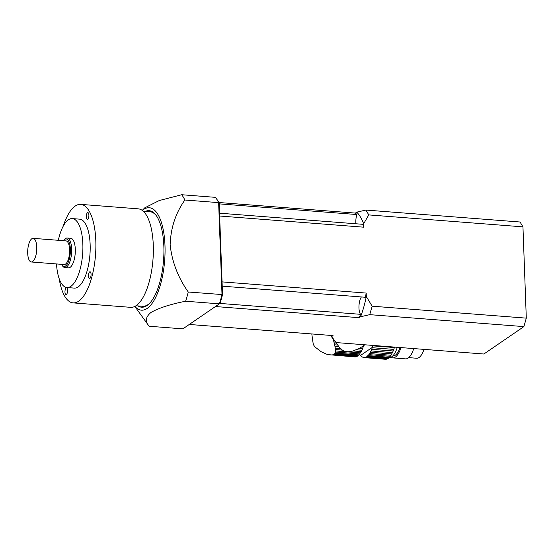 <?xml version="1.0" encoding="UTF-8"?>
<svg xmlns="http://www.w3.org/2000/svg" width="554" height="554" viewBox="0 0 554 554"><rect width="100%" height="100%" fill="white"/><g stroke="black" fill="none" stroke-linecap="round" stroke-linejoin="round"><path stroke-width="0.83" d="M364.871 344.789L361.769 346.908L363.216 347.019A24.688 9.314 -85.6 0 0 363.382 346.541L363.791 345.488M356.34 349.789L361.921 350.225A24.688 9.314 -85.6 0 0 362.621 348.618L359.317 348.362L353.106 350.945L361.243 351.575A3.366 1.267 -85.6 0 1 361.921 350.225M359.317 348.362L361.769 346.908M363.216 347.019A3.366 1.267 -85.6 0 0 362.621 348.618M353.106 350.945C348.604 352.24 345.031 351.963 342.372 350.107L335.509 349.581L335.586 350.952L360.467 352.884A24.688 9.314 -85.6 0 0 361.243 351.575M335.586 350.952L335.495 352.06L359.726 353.937A3.366 1.267 -85.6 0 1 360.467 352.884M335.495 352.06L335.17 353.071L358.902 354.913A24.688 9.314 -85.6 0 0 359.726 353.937M335.17 353.071L334.651 353.826L358.119 355.647A3.366 1.267 -85.6 0 1 358.902 354.913M334.651 353.826L333.584 354.56L357.053 356.381A24.688 9.314 -85.6 0 0 358.119 355.647M333.266 354.518L332.532 354.885L356.257 356.721A3.366 1.267 -85.6 0 1 356.755 356.361M332.532 354.885L355.398 356.901A24.688 9.314 -85.6 0 0 356.257 356.721M330.336 354.823L354.622 356.887A3.366 1.267 -85.6 0 1 354.678 356.845M327.13 354.29L331.167 355.024M311.798 333.951L313.28 344.45L314.88 346.894L321.202 351.728L326.742 354.221M336.105 342.559L338.916 346.783L342.372 350.107M336.465 343.051L334.138 342.871L333.695 340.994L334.727 341.077M372.8 345.405L372.828 345.869L394.379 347.538A24.688 9.314 -85.6 0 1 393.776 349.387A3.366 1.267 -85.6 0 0 393.181 350.987L371.741 349.325A24.688 9.314 94.4 0 1 371.041 350.931L392.481 352.593A24.688 9.314 -85.6 0 0 393.181 350.987M372.828 345.869L372.503 347.247A24.688 9.314 94.4 0 1 372.343 347.725L393.776 349.387M338.916 346.783L334.969 346.479L334.595 344.803L337.663 345.038M335.509 349.581L335.302 348.161L340.502 348.563M388.977 357.586L389.171 357.6A22.721 8.573 -85.6 0 0 397.308 347.303M333.217 338.882L333.695 340.994M394.455 347.088A3.366 1.267 -85.6 0 0 394.379 347.538M334.138 342.871L334.595 344.803M371.741 349.325A3.366 1.267 94.4 0 1 372.343 347.725M334.969 346.479L335.302 348.161M392.481 352.593A3.366 1.267 -85.6 0 0 391.803 353.944L370.363 352.282A3.366 1.267 94.4 0 1 371.041 350.931M370.363 352.282A24.688 9.314 94.4 0 1 369.587 353.591L391.027 355.252A24.688 9.314 -85.6 0 0 391.803 353.944M391.027 355.252A3.366 1.267 -85.6 0 0 390.286 356.305L368.846 354.643A3.366 1.267 94.4 0 1 369.587 353.591M368.846 354.643A24.688 9.314 94.4 0 1 368.022 355.62L389.462 357.282A24.688 9.314 -85.6 0 0 390.286 356.305M389.462 357.282A3.366 1.267 -85.6 0 0 388.679 358.016L367.24 356.354A3.366 1.267 94.4 0 1 368.022 355.62M367.24 356.354A24.688 9.314 94.4 0 1 366.173 357.088L387.613 358.75A24.688 9.314 -85.6 0 0 388.679 358.016M387.315 358.729A3.366 1.267 -85.6 0 0 386.817 359.089L365.377 357.427A3.366 1.267 94.4 0 1 366.028 357.053A3.366 1.267 94.4 0 1 366.173 357.088M365.377 357.427A24.688 9.314 94.4 0 1 364.525 357.607L385.958 359.269A24.688 9.314 -85.6 0 0 386.817 359.089M385.238 359.214A3.366 1.267 -85.6 0 0 385.182 359.255L363.743 357.593A3.366 1.267 94.4 0 1 364.172 357.441A3.366 1.267 94.4 0 1 364.525 357.607M363.743 357.593A24.688 9.314 94.4 0 1 362.912 357.378A3.366 1.267 94.4 0 0 362.371 356.977A3.366 1.267 94.4 0 0 362.171 357.005L362.572 357.039M362.171 357.005A24.688 9.314 94.4 0 1 361.395 356.409A3.366 1.267 94.4 0 0 360.709 355.689A24.688 9.314 94.4 0 1 360.516 355.453L359.525 354.193M400.064 347.517A20.747 7.825 94.4 0 1 392.973 355.91L392.807 355.897M391.034 357.219A22.721 8.573 -85.6 0 0 392.814 357.884A22.721 8.573 -85.6 0 0 400.951 347.587M424.011 349.373A21.239 8.012 94.4 0 1 416.65 358.244L408.741 357.628M392.814 357.884L405.59 358.874A22.721 8.573 -85.6 0 0 413.727 348.577M145.356 211.372A48.406 18.261 94.4 0 1 156.18 215.43A48.406 18.261 94.4 0 1 163.852 246.26A48.406 18.261 94.4 0 1 149.345 303.585A48.406 18.261 94.4 0 1 138.022 305.926M156.526 215.922A47.422 17.887 -85.6 0 0 149.926 211.725L143.264 211.206M135.938 305.766L142.593 306.279A47.422 17.887 -85.6 0 0 149.76 303.156M134.871 306.39A51.37 19.376 -85.6 0 0 164.67 260.428A51.37 19.376 -85.6 0 0 142.309 210.43M215.485 197.349L216.295 198.464A72.117 27.201 94.4 0 1 219.183 203.311L222.528 294.596A72.117 27.201 94.4 0 1 220.125 303.059L219.391 303.841A73.107 27.575 -85.6 0 0 222.009 294.617L218.636 202.626A73.107 27.575 -85.6 0 0 215.527 197.404A73.107 27.575 -85.6 0 0 215.485 197.349L181.733 194.731A73.107 27.575 -85.6 0 1 184.884 200.008C175.653 212.999 170.736 227.902 170.147 244.736C171.962 261.717 178 277.471 188.256 292.006A73.107 27.575 -85.6 0 1 185.638 301.231C170.452 304.215 158.901 307.955 150.986 312.442C145.439 317.13 144.816 321.729 149.102 326.244A73.107 27.575 -85.6 0 1 149.061 326.188L134.809 306.424M142.253 210.388L144.795 207.812L159.254 200.541L181.733 194.731M149.102 326.244L182.855 328.861L219.391 303.841L185.638 301.231M219.183 203.311L218.636 202.626L184.884 200.008M222.528 294.596L188.256 292.006M88.467 276.058A3.393 1.281 -85.6 0 0 89.506 278.551A3.393 1.281 -85.6 0 0 89.887 278.433A3.393 1.281 -85.6 0 0 91.064 274.77A3.393 1.281 -85.6 0 0 90.025 271.785A3.393 1.281 -85.6 0 0 88.467 276.058M64.97 292.145A3.393 1.281 -85.6 0 0 66.002 294.638A3.393 1.281 -85.6 0 0 67.54 291.356A3.393 1.281 -85.6 0 0 66.528 287.879A3.393 1.281 -85.6 0 0 64.97 292.145M86.299 216.884A3.393 1.281 -85.6 0 0 87.338 219.377A3.393 1.281 -85.6 0 0 88.869 216.102A3.393 1.281 -85.6 0 0 87.857 212.618A3.393 1.281 -85.6 0 0 86.299 216.884M56.501 263.939A34.577 13.04 -85.6 0 0 66.965 287.54L74.257 288.101A34.577 13.04 -85.6 0 0 89.935 254.639A34.577 13.04 -85.6 0 0 79.603 219.155L72.304 218.588A34.577 13.04 -85.6 0 0 58.336 240.298M59.188 278.71A49.396 18.628 -85.6 0 0 73.114 302.879A49.396 18.628 -85.6 0 0 95.51 255.069A49.396 18.628 -85.6 0 0 80.745 204.378A49.396 18.628 -85.6 0 0 63.267 226.115M73.114 302.879L130.585 307.332A49.396 18.628 -85.6 0 0 152.98 259.521A49.396 18.628 -85.6 0 0 138.216 208.837L80.745 204.378M64.839 267.554L68.488 267.838A14.819 5.588 -85.6 0 0 75.206 253.497A14.819 5.588 -85.6 0 0 70.78 238.289L67.131 238.005A14.819 5.588 94.4 0 1 71.556 253.213A14.819 5.588 94.4 0 1 64.839 267.554A14.819 5.588 94.4 0 1 62.671 266.1L61.979 265.137A13.829 5.215 -85.6 0 0 70.275 253.116A13.829 5.215 -85.6 0 0 63.932 239.951A13.829 5.215 -85.6 0 0 63.308 240.685M66.965 287.54A34.577 13.04 -85.6 0 0 82.636 254.071A34.577 13.04 -85.6 0 0 72.304 218.588M31.315 261.987L64.153 264.528A11.856 4.474 -85.6 0 0 69.527 253.053A11.856 4.474 -85.6 0 0 65.988 240.893L33.15 238.345A11.856 4.474 -85.6 0 0 27.7 253.268A11.856 4.474 -85.6 0 0 31.315 261.987A11.856 4.474 -85.6 0 0 36.689 250.512A11.856 4.474 -85.6 0 0 33.15 238.345M61.48 264.32A13.829 5.215 -85.6 0 0 61.979 265.137M63.932 239.951L64.763 239.113A14.819 5.588 94.4 0 1 67.131 238.005M330.648 335.412A66.189 24.965 -85.6 0 0 331.68 336.541L333.051 335.599L189.281 324.457M361.395 296.951A9.882 3.726 -85.6 0 0 358.978 305.863A9.882 3.726 -85.6 0 0 360.536 314.319A64.216 24.224 94.4 0 1 359.214 317.684L360.585 316.75A66.189 24.965 -85.6 0 0 366.319 296.508L366.194 293.066A64.216 24.224 94.4 0 1 365.37 297.263L222.216 286.162M219.543 213.2L362.69 224.301A64.216 24.224 94.4 0 1 363.777 227.188L363.653 223.74A66.189 24.965 -85.6 0 0 356.748 212.154L355.377 213.089A64.216 24.224 94.4 0 1 356.873 214.537A9.882 3.726 -85.6 0 0 355.903 223.774M522.955 226.856L368.784 214.91L365.896 210.063L520.067 222.009L522.955 226.856L526.3 318.141L523.897 326.604L369.733 314.658L372.136 306.189L366.319 296.508M331.68 336.541L336.022 342.559L483.871 354.013L523.897 326.604M372.136 306.189L526.3 318.141M363.653 223.74L368.784 214.91M366.194 293.066L222.064 281.889L219.647 216.012L363.777 227.188M365.896 210.063L356.748 212.154M355.377 213.089L218.761 202.501M360.585 316.75L369.733 314.658M215.451 306.542L359.214 317.684M356.873 214.537L219.204 203.865M219.799 303.412L360.536 314.319M372.503 347.247L360.516 355.453M330.537 335.405L333.183 339.069"/></g></svg>
